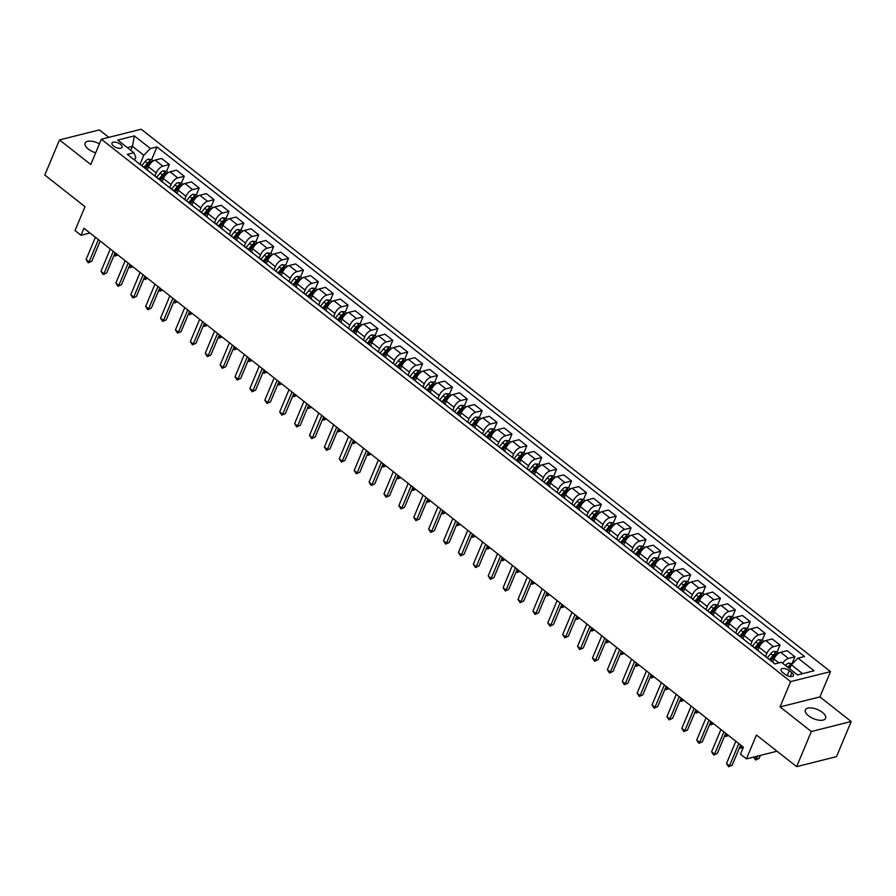 <?xml version="1.0" encoding="UTF-8"?>
<svg xmlns="http://www.w3.org/2000/svg" width="896" height="896" viewBox="0 0 896 896"><rect width="100%" height="100%" fill="white"/><g stroke="black" fill="none" stroke-linecap="round" stroke-linejoin="round"><path stroke-width="1.34" d="M99.422 143.842A10.954 4.984 22.7 0 0 85.12 143.114A10.954 4.984 22.7 0 0 88.323 149.072A10.954 4.984 22.7 0 0 95.682 152.79M808.573 715.826A10.954 4.984 22.7 0 0 818.742 720.171A10.954 4.984 22.7 0 0 825.574 718.323A10.954 4.984 22.7 0 0 822.371 712.365A10.954 4.984 22.7 0 0 812.202 708.019A10.954 4.984 22.7 0 0 805.37 709.867A10.954 4.984 22.7 0 0 808.573 715.826M113.579 146.059A5.477 2.486 22.7 0 0 118.664 148.232A5.477 2.486 22.7 0 0 122.08 147.302A5.477 2.486 22.7 0 0 120.478 144.323A5.477 2.486 22.7 0 0 115.394 142.15A5.477 2.486 22.7 0 0 111.978 143.08A5.477 2.486 22.7 0 0 113.579 146.059M108.819 137.357L99.366 129.92L59.494 139.91L44.8 175.045L85.008 206.685L75.018 230.574L80.976 235.267L89.981 233.005M830.502 671.619L141.232 129.237L101.349 139.227L790.63 681.61L830.502 671.619L819.918 696.909L780.046 706.899L811.328 731.517L851.2 721.515L819.918 696.909M851.2 721.515L836.506 756.65L796.634 766.64L756.414 735L746.424 758.89L777.034 751.218M811.328 731.517L796.634 766.64M746.424 758.89L740.466 754.208L743.4 747.174L83.922 228.234L80.976 235.267M791.896 672.762L789.275 670.701A5.309 2.419 22.7 0 0 784.347 668.595A5.309 2.419 22.7 0 0 781.032 669.491A5.309 2.419 22.7 0 0 782.589 672.37L785.21 674.442A5.309 2.419 22.7 0 0 790.138 676.547A5.309 2.419 22.7 0 0 793.442 675.651A5.309 2.419 22.7 0 0 791.896 672.762L790.306 676.57M802.592 673.669L791.347 664.821L798.011 658.123L804.53 656.488L156.957 146.922L151.659 159.611M798.011 658.123L814.094 670.779L797.507 674.946L781.413 662.29L774.894 663.914L127.322 154.358L133.84 152.723L117.757 140.067L134.355 135.901L150.438 148.557L156.957 146.922M780.046 706.899L790.63 681.61M59.494 139.91L90.776 164.528L101.349 139.227M133.84 152.723L135.8 157.259L134.613 160.093M130.794 150.326L132.462 146.35L127.378 147.627M789.69 668.797L791.347 664.821M772.722 662.043L773.987 659.008A6.843 3.17 -51.8 0 1 780.651 652.31L787.17 650.675L794.92 656.768L792.075 663.555M765.542 656.488L766.842 653.386A6.843 3.17 -51.8 0 1 773.506 646.677L780.024 645.053L777.19 651.829M757.826 650.328L759.091 647.293A6.843 3.17 -51.8 0 1 765.755 640.584L772.274 638.949L780.024 645.053M750.646 644.773L751.946 641.659A6.843 3.17 -51.8 0 1 758.61 634.962L765.128 633.326L762.294 640.114M742.93 638.613L744.206 635.566A6.843 3.17 -51.8 0 1 750.859 628.869L757.389 627.234L765.128 633.326M735.75 633.046L737.05 629.944A6.843 3.17 -51.8 0 1 743.714 623.246L750.232 621.611L747.398 628.387M728.034 626.886L729.31 623.851A6.843 3.17 -51.8 0 1 735.974 617.154L742.493 615.518L750.232 621.611M720.866 621.331L722.165 618.229A6.843 3.17 -51.8 0 1 728.818 611.52L735.347 609.885L732.502 616.672M713.149 615.171L714.414 612.136A6.843 3.17 -51.8 0 1 721.078 605.427L727.597 603.792L735.347 609.885M705.97 609.605L707.269 606.502A6.843 3.17 -51.8 0 1 713.933 599.805L720.451 598.17L717.606 604.957M698.253 603.445L699.518 600.41A6.843 3.17 -51.8 0 1 706.182 593.712L712.701 592.077L720.451 598.17M691.074 597.89L692.373 594.787A6.843 3.17 -51.8 0 1 699.037 588.09L705.555 586.454L702.722 593.23M683.357 591.73L684.622 588.694A6.843 3.17 -51.8 0 1 691.286 581.986L697.805 580.362L705.555 586.454M676.178 586.174L677.477 583.061A6.843 3.17 -51.8 0 1 684.141 576.363L690.659 574.728L687.826 581.515M668.461 580.014L669.738 576.968A6.843 3.17 -51.8 0 1 676.402 570.27L682.92 568.635L690.659 574.728M661.282 574.448L662.581 571.346A6.843 3.17 -51.8 0 1 669.245 564.648L675.763 563.013L672.93 569.789M653.565 568.288L654.842 565.253A6.843 3.17 -51.8 0 1 661.506 558.555L668.024 556.92L675.763 563.013M646.397 562.733L647.696 559.63A6.843 3.17 -51.8 0 1 654.349 552.922L660.878 551.286L658.034 558.074M638.68 556.573L639.946 553.538A6.843 3.17 -51.8 0 1 646.61 546.829L653.128 545.194L660.878 551.286M631.501 551.006L632.8 547.904A6.843 3.17 -51.8 0 1 639.464 541.206L645.982 539.571L643.138 546.358M623.784 544.858L625.05 541.811A6.843 3.17 -51.8 0 1 631.714 535.114L638.232 533.478L645.982 539.571M616.605 539.291L617.904 536.189A6.843 3.17 -51.8 0 1 624.568 529.491L631.086 527.856L628.253 534.632M608.888 533.131L610.165 530.096A6.843 3.17 -51.8 0 1 616.818 523.387L623.347 521.763L631.086 527.856M601.709 527.576L603.008 524.474A6.843 3.17 -51.8 0 1 609.672 517.765L616.19 516.13L613.357 522.917M593.992 521.416L595.269 518.37A6.843 3.17 -51.8 0 1 601.933 511.672L608.451 510.037L616.19 516.13M586.824 515.85L588.112 512.747A6.843 3.17 -51.8 0 1 594.776 506.05L601.294 504.414L598.461 511.202M579.096 509.69L580.373 506.654A6.843 3.17 -51.8 0 1 587.037 499.957L593.555 498.322L601.294 504.414M571.928 504.134L573.227 501.032A6.843 3.17 -51.8 0 1 579.891 494.323L586.41 492.699L583.565 499.475M564.211 497.974L565.477 494.939A6.843 3.17 -51.8 0 1 572.141 488.23L578.659 486.595L586.41 492.699M557.032 492.419L558.331 489.306A6.843 3.17 -51.8 0 1 564.995 482.608L571.514 480.973L568.68 487.76M549.315 486.259L550.581 483.213A6.843 3.17 -51.8 0 1 557.245 476.515L563.763 474.88L571.514 480.973M542.136 480.693L543.435 477.59A6.843 3.17 -51.8 0 1 550.099 470.893L556.618 469.258L553.784 476.034M534.419 474.533L535.696 471.498A6.843 3.17 -51.8 0 1 542.349 464.8L548.878 463.165L556.618 469.258M527.24 468.978L528.539 465.875A6.843 3.17 -51.8 0 1 535.203 459.166L541.722 457.531L538.888 464.318M519.523 462.818L520.8 459.771A6.843 3.17 -51.8 0 1 527.464 453.074L533.982 451.438L541.722 457.531M512.355 457.251L513.654 454.149A6.843 3.17 -51.8 0 1 520.307 447.451L526.837 445.816L523.992 452.603M504.638 451.091L505.904 448.056A6.843 3.17 -51.8 0 1 512.568 441.358L519.086 439.723L526.837 445.816M497.459 445.536L498.758 442.434A6.843 3.17 -51.8 0 1 505.422 435.736L511.941 434.101L509.096 440.877M489.742 439.376L491.008 436.341A6.843 3.17 -51.8 0 1 497.672 429.632L504.19 428.008L511.941 434.101M482.563 433.821L483.862 430.707A6.843 3.17 -51.8 0 1 490.526 424.01L497.045 422.374L494.211 429.162M474.846 427.661L476.112 424.614A6.843 3.17 -51.8 0 1 482.776 417.917L489.294 416.282L497.045 422.374M467.667 422.094L468.966 418.992A6.843 3.17 -51.8 0 1 475.63 412.294L482.149 410.659L479.315 417.435M459.95 415.934L461.227 412.899A6.843 3.17 -51.8 0 1 467.891 406.202L474.41 404.566L482.149 410.659M452.771 410.379L454.07 407.277A6.843 3.17 -51.8 0 1 460.734 400.568L467.253 398.933L464.419 405.72M445.054 404.219L446.331 401.184A6.843 3.17 -51.8 0 1 452.995 394.475L459.514 392.84L467.253 398.933M437.886 398.653L439.186 395.55A6.843 3.17 -51.8 0 1 445.838 388.853L452.368 387.218L449.523 394.005M430.17 392.493L431.435 389.458A6.843 3.17 -51.8 0 1 438.099 382.76L444.618 381.125L452.368 387.218M422.99 386.938L424.29 383.835A6.843 3.17 -51.8 0 1 430.954 377.138L437.472 375.502L434.627 382.278M415.274 380.778L416.539 377.742A6.843 3.17 -51.8 0 1 423.203 371.034L429.722 369.41L437.472 375.502M408.094 375.222L409.394 372.12A6.843 3.17 -51.8 0 1 416.058 365.411L422.576 363.776L419.742 370.563M400.378 369.062L401.654 366.016A6.843 3.17 -51.8 0 1 408.307 359.318L414.837 357.683L422.576 363.776M393.198 363.496L394.498 360.394A6.843 3.17 -51.8 0 1 401.162 353.696L407.68 352.061L404.846 358.837M385.482 357.336L386.758 354.301A6.843 3.17 -51.8 0 1 393.422 347.603L399.941 345.968L407.68 352.061M378.314 351.781L379.602 348.678A6.843 3.17 -51.8 0 1 386.266 341.97L392.784 340.346L389.95 347.122M370.586 345.621L371.862 342.586A6.843 3.17 -51.8 0 1 378.526 335.877L385.045 334.242L392.784 340.346M363.418 340.066L364.717 336.952A6.843 3.17 -51.8 0 1 371.37 330.254L377.899 328.619L375.054 335.406M355.701 333.906L356.966 330.859A6.843 3.17 -51.8 0 1 363.63 324.162L370.149 322.526L377.899 328.619M348.522 328.339L349.821 325.237A6.843 3.17 -51.8 0 1 356.485 318.539L363.003 316.904L360.17 323.68M340.805 322.179L342.07 319.144A6.843 3.17 -51.8 0 1 348.734 312.446L355.253 310.811L363.003 316.904M333.626 316.624L334.925 313.522A6.843 3.17 -51.8 0 1 341.589 306.813L348.107 305.178L345.274 311.965M325.909 310.464L327.186 307.418A6.843 3.17 -51.8 0 1 333.838 300.72L340.368 299.085L348.107 305.178M318.73 304.898L320.029 301.795A6.843 3.17 -51.8 0 1 326.693 295.098L333.211 293.462L330.378 300.25M311.013 298.738L312.29 295.702A6.843 3.17 -51.8 0 1 318.954 289.005L325.472 287.37L333.211 293.462M303.845 293.182L305.144 290.08A6.843 3.17 -51.8 0 1 311.797 283.382L318.326 281.747L315.482 288.523M296.128 287.022L297.394 283.987A6.843 3.17 -51.8 0 1 304.058 277.278L310.576 275.643L318.326 281.747M288.949 281.467L290.248 278.354A6.843 3.17 -51.8 0 1 296.912 271.656L303.43 270.021L300.586 276.808M281.232 275.307L282.498 272.261A6.843 3.17 -51.8 0 1 289.162 265.563L295.68 263.928L303.43 270.021M274.053 269.741L275.352 266.638A6.843 3.17 -51.8 0 1 282.016 259.941L288.534 258.306L285.701 265.082M266.336 263.581L267.602 260.546A6.843 3.17 -51.8 0 1 274.266 253.848L280.784 252.213L288.534 258.306M259.157 258.026L260.456 254.923A6.843 3.17 -51.8 0 1 267.12 248.214L273.638 246.579L270.805 253.366M251.44 251.866L252.717 248.83A6.843 3.17 -51.8 0 1 259.381 242.122L265.899 240.486L273.638 246.579M244.261 246.299L245.56 243.197A6.843 3.17 -51.8 0 1 252.224 236.499L258.742 234.864L255.909 241.651M236.544 240.139L237.821 237.104A6.843 3.17 -51.8 0 1 244.485 230.406L251.003 228.771L258.742 234.864M229.376 234.584L230.675 231.482A6.843 3.17 -51.8 0 1 237.328 224.784L243.858 223.149L241.013 229.925M221.659 228.424L222.925 225.389A6.843 3.17 -51.8 0 1 229.589 218.68L236.107 217.056L243.858 223.149M214.48 222.869L215.779 219.766A6.843 3.17 -51.8 0 1 222.443 213.058L228.962 211.422L226.117 218.21M206.763 216.709L208.029 213.662A6.843 3.17 -51.8 0 1 214.693 206.965L221.211 205.33L228.962 211.422M199.584 211.142L200.883 208.04A6.843 3.17 -51.8 0 1 207.547 201.342L214.066 199.707L211.232 206.483M191.867 204.982L193.144 201.947A6.843 3.17 -51.8 0 1 199.797 195.25L206.326 193.614L214.066 199.707M184.688 199.427L185.987 196.325A6.843 3.17 -51.8 0 1 192.651 189.616L199.17 187.992L196.336 194.768M176.971 193.267L178.248 190.232A6.843 3.17 -51.8 0 1 184.912 183.523L191.43 181.888L199.17 187.992M169.803 187.712L171.091 184.598A6.843 3.17 -51.8 0 1 177.755 177.901L184.274 176.266L181.44 183.053M162.075 181.552L163.352 178.506A6.843 3.17 -51.8 0 1 170.016 171.808L176.534 170.173L184.274 176.266M154.907 175.986L156.206 172.883A6.843 3.17 -51.8 0 1 162.859 166.186L169.389 164.55L166.544 171.326M147.19 169.826L148.456 166.79A6.843 3.17 -51.8 0 1 155.12 160.093L161.638 158.458L169.389 164.55M140.011 164.27L143.774 155.266L132.462 146.35L134.355 135.901M773.136 662.536A6.843 3.17 -51.8 0 1 773.685 662.805A6.843 3.17 -51.8 0 1 774.077 663.275M782.69 663.286A6.843 3.17 -51.8 0 1 788.402 658.403L794.92 656.768M765.386 656.432A6.843 3.17 -51.8 0 1 765.934 656.712L773.685 662.805M758.24 650.81A6.843 3.17 -51.8 0 1 758.789 651.09A6.843 3.17 -51.8 0 1 759.181 651.549M750.501 644.717A6.843 3.17 -51.8 0 1 751.038 644.986L758.789 651.09M743.344 639.094A6.843 3.17 -51.8 0 1 743.893 639.363A6.843 3.17 -51.8 0 1 744.285 639.834M735.605 633.002A6.843 3.17 -51.8 0 1 736.142 633.27L743.893 639.363M728.448 627.368A6.843 3.17 -51.8 0 1 728.997 627.648A6.843 3.17 -51.8 0 1 729.389 628.107M720.709 621.275A6.843 3.17 -51.8 0 1 721.258 621.555L728.997 627.648M713.563 615.653A6.843 3.17 -51.8 0 1 714.101 615.922A6.843 3.17 -51.8 0 1 714.504 616.392M705.813 609.56A6.843 3.17 -51.8 0 1 706.362 609.829L714.101 615.922M698.667 603.938A6.843 3.17 -51.8 0 1 699.216 604.206A6.843 3.17 -51.8 0 1 699.608 604.677M690.917 597.834A6.843 3.17 -51.8 0 1 691.466 598.114L699.216 604.206M683.771 592.211A6.843 3.17 -51.8 0 1 684.32 592.491A6.843 3.17 -51.8 0 1 684.712 592.95M676.032 586.118A6.843 3.17 -51.8 0 1 676.57 586.387L684.32 592.491M668.875 580.496A6.843 3.17 -51.8 0 1 669.424 580.765A6.843 3.17 -51.8 0 1 669.816 581.235M661.136 574.403A6.843 3.17 -51.8 0 1 661.685 574.672L669.424 580.765M653.99 568.77A6.843 3.17 -51.8 0 1 654.528 569.05A6.843 3.17 -51.8 0 1 654.92 569.509M646.24 562.677A6.843 3.17 -51.8 0 1 646.789 562.957L654.528 569.05M639.094 557.054A6.843 3.17 -51.8 0 1 639.632 557.323A6.843 3.17 -51.8 0 1 640.035 557.794M631.344 550.962A6.843 3.17 -51.8 0 1 631.893 551.23L639.632 557.323M624.198 545.339A6.843 3.17 -51.8 0 1 624.747 545.608A6.843 3.17 -51.8 0 1 625.139 546.078M616.448 539.246A6.843 3.17 -51.8 0 1 616.997 539.515L624.747 545.608M609.302 533.613A6.843 3.17 -51.8 0 1 609.851 533.893A6.843 3.17 -51.8 0 1 610.243 534.352M601.563 527.52A6.843 3.17 -51.8 0 1 602.101 527.8L609.851 533.893M594.406 521.898A6.843 3.17 -51.8 0 1 594.955 522.166A6.843 3.17 -51.8 0 1 595.347 522.637M586.667 515.805A6.843 3.17 -51.8 0 1 587.216 516.074L594.955 522.166M579.522 510.182A6.843 3.17 -51.8 0 1 580.059 510.451A6.843 3.17 -51.8 0 1 580.451 510.922M571.771 504.078A6.843 3.17 -51.8 0 1 572.32 504.358L580.059 510.451M564.626 498.456A6.843 3.17 -51.8 0 1 565.174 498.736A6.843 3.17 -51.8 0 1 565.566 499.195M556.875 492.363A6.843 3.17 -51.8 0 1 557.424 492.632L565.174 498.736M549.73 486.741A6.843 3.17 -51.8 0 1 550.278 487.01A6.843 3.17 -51.8 0 1 550.67 487.48M541.99 480.648A6.843 3.17 -51.8 0 1 542.528 480.917L550.278 487.01M534.834 475.014A6.843 3.17 -51.8 0 1 535.382 475.294A6.843 3.17 -51.8 0 1 535.774 475.754M527.094 468.922A6.843 3.17 -51.8 0 1 527.632 469.202L535.382 475.294M519.938 463.299A6.843 3.17 -51.8 0 1 520.486 463.568A6.843 3.17 -51.8 0 1 520.878 464.038M512.198 457.206A6.843 3.17 -51.8 0 1 512.747 457.475L520.486 463.568M505.053 451.584A6.843 3.17 -51.8 0 1 505.59 451.853A6.843 3.17 -51.8 0 1 505.994 452.323M497.302 445.48A6.843 3.17 -51.8 0 1 497.851 445.76L505.59 451.853M490.157 439.858A6.843 3.17 -51.8 0 1 490.706 440.138A6.843 3.17 -51.8 0 1 491.098 440.597M482.406 433.765A6.843 3.17 -51.8 0 1 482.955 434.034L490.706 440.138M475.261 428.142A6.843 3.17 -51.8 0 1 475.81 428.411A6.843 3.17 -51.8 0 1 476.202 428.882M467.522 422.05A6.843 3.17 -51.8 0 1 468.059 422.318L475.81 428.411M460.365 416.416A6.843 3.17 -51.8 0 1 460.914 416.696A6.843 3.17 -51.8 0 1 461.306 417.155M452.626 410.323A6.843 3.17 -51.8 0 1 453.174 410.603L460.914 416.696M445.48 404.701A6.843 3.17 -51.8 0 1 446.018 404.97A6.843 3.17 -51.8 0 1 446.41 405.44M437.73 398.608A6.843 3.17 -51.8 0 1 438.278 398.877L446.018 404.97M430.584 392.986A6.843 3.17 -51.8 0 1 431.122 393.254A6.843 3.17 -51.8 0 1 431.525 393.725M422.834 386.893A6.843 3.17 -51.8 0 1 423.382 387.162L431.122 393.254M415.688 381.259A6.843 3.17 -51.8 0 1 416.237 381.539A6.843 3.17 -51.8 0 1 416.629 381.998M407.938 375.166A6.843 3.17 -51.8 0 1 408.486 375.446L416.237 381.539M400.792 369.544A6.843 3.17 -51.8 0 1 401.341 369.813A6.843 3.17 -51.8 0 1 401.733 370.283M393.053 363.451A6.843 3.17 -51.8 0 1 393.59 363.72L401.341 369.813M385.896 357.829A6.843 3.17 -51.8 0 1 386.445 358.098A6.843 3.17 -51.8 0 1 386.837 358.568M378.157 351.725A6.843 3.17 -51.8 0 1 378.706 352.005L386.445 358.098M371.011 346.102A6.843 3.17 -51.8 0 1 371.549 346.382A6.843 3.17 -51.8 0 1 371.941 346.842M363.261 340.01A6.843 3.17 -51.8 0 1 363.81 340.278L371.549 346.382M356.115 334.387A6.843 3.17 -51.8 0 1 356.664 334.656A6.843 3.17 -51.8 0 1 357.056 335.126M348.365 328.294A6.843 3.17 -51.8 0 1 348.914 328.563L356.664 334.656M341.219 322.661A6.843 3.17 -51.8 0 1 341.768 322.941A6.843 3.17 -51.8 0 1 342.16 323.4M333.48 316.568A6.843 3.17 -51.8 0 1 334.018 316.848L341.768 322.941M326.323 310.946A6.843 3.17 -51.8 0 1 326.872 311.214A6.843 3.17 -51.8 0 1 327.264 311.685M318.584 304.853A6.843 3.17 -51.8 0 1 319.122 305.122L326.872 311.214M311.427 299.23A6.843 3.17 -51.8 0 1 311.976 299.499A6.843 3.17 -51.8 0 1 312.368 299.97M303.688 293.126A6.843 3.17 -51.8 0 1 304.237 293.406L311.976 299.499M296.542 287.504A6.843 3.17 -51.8 0 1 297.08 287.784A6.843 3.17 -51.8 0 1 297.483 288.243M288.792 281.411A6.843 3.17 -51.8 0 1 289.341 281.68L297.08 287.784M281.646 275.789A6.843 3.17 -51.8 0 1 282.195 276.058A6.843 3.17 -51.8 0 1 282.587 276.528M273.896 269.696A6.843 3.17 -51.8 0 1 274.445 269.965L282.195 276.058M266.75 264.062A6.843 3.17 -51.8 0 1 267.299 264.342A6.843 3.17 -51.8 0 1 267.691 264.802M259.011 257.97A6.843 3.17 -51.8 0 1 259.549 258.25L267.299 264.342M251.854 252.347A6.843 3.17 -51.8 0 1 252.403 252.616A6.843 3.17 -51.8 0 1 252.795 253.086M244.115 246.254A6.843 3.17 -51.8 0 1 244.664 246.523L252.403 252.616M236.97 240.632A6.843 3.17 -51.8 0 1 237.507 240.901A6.843 3.17 -51.8 0 1 237.899 241.371M229.219 234.539A6.843 3.17 -51.8 0 1 229.768 234.808L237.507 240.901M222.074 228.906A6.843 3.17 -51.8 0 1 222.611 229.186A6.843 3.17 -51.8 0 1 223.014 229.645M214.323 222.813A6.843 3.17 -51.8 0 1 214.872 223.093L222.611 229.186M207.178 217.19A6.843 3.17 -51.8 0 1 207.726 217.459A6.843 3.17 -51.8 0 1 208.118 217.93M199.427 211.098A6.843 3.17 -51.8 0 1 199.976 211.366L207.726 217.459M192.282 205.464A6.843 3.17 -51.8 0 1 192.83 205.744A6.843 3.17 -51.8 0 1 193.222 206.214M184.542 199.371A6.843 3.17 -51.8 0 1 185.08 199.651L192.83 205.744M177.386 193.749A6.843 3.17 -51.8 0 1 177.934 194.018A6.843 3.17 -51.8 0 1 178.326 194.488M169.646 187.656A6.843 3.17 -51.8 0 1 170.195 187.925L177.934 194.018M162.501 182.034A6.843 3.17 -51.8 0 1 163.038 182.302A6.843 3.17 -51.8 0 1 163.43 182.773M154.75 175.941A6.843 3.17 -51.8 0 1 155.299 176.21L163.038 182.302M147.605 170.307A6.843 3.17 -51.8 0 1 148.154 170.587A6.843 3.17 -51.8 0 1 148.546 171.046M150.438 148.557L143.774 155.266M139.854 164.214A6.843 3.17 -51.8 0 1 140.403 164.494L148.154 170.587M738.808 743.557L729.49 765.845L726.51 763.504L735.829 741.216M740.622 744.99L732.189 765.173L728.638 766.763L726.51 763.504M732.189 765.173L728.638 766.763M792.378 663.79L788.67 663.107A4.536 2.094 128.2 0 0 785.635 665.37L785.512 665.504M753.816 757.042L756.437 759.091L759.125 758.419L760.39 755.395M791.157 665.302L790.048 665.258A4.536 2.094 128.2 0 0 787.898 667.15L787.774 667.296M788.592 667.923L788.648 667.856A2.307 1.075 -51.8 0 1 789.208 667.285L790.048 665.258M789.208 668.416L789.32 668.27A4.536 2.094 -51.8 0 1 790.362 667.195M759.125 758.419L755.586 760.01L757.702 756.067M755.586 760.01L753.592 757.098M723.912 731.842L714.594 754.118L711.614 751.778L720.933 729.501M725.726 733.264L717.293 753.446L713.742 755.048L711.614 751.778M717.293 753.446L713.742 755.048M709.027 720.126L699.698 742.403L696.718 740.062L706.048 717.774M710.842 721.549L702.397 741.731L698.858 743.322L696.718 740.062M702.397 741.731L698.858 743.322M694.131 708.4L684.813 730.688L681.834 728.336L691.152 706.059M695.946 709.834L687.501 730.005L683.962 731.606L681.834 728.336M687.501 730.005L683.962 731.606M778.848 653.139L777.123 651.784L773.774 651.381A4.536 2.094 128.2 0 0 770.739 653.654L767.334 657.81M771.03 660.722L774.435 656.555A4.536 2.094 -51.8 0 1 776.586 654.662L775.163 653.542A4.536 2.094 128.2 0 0 773.002 655.435L769.597 659.59M770.403 660.229L773.752 656.141A2.307 1.075 -51.8 0 1 774.312 655.558L775.163 653.542M740.096 746.245L741.541 747.376L742.067 746.122M743.378 747.152L740.69 748.294L739.603 747.432M740.69 748.294L743.142 746.973M763.952 641.413L762.227 640.058L758.878 639.666A4.536 2.094 128.2 0 0 755.843 641.928L752.438 646.094M756.134 648.995L759.539 644.84A4.536 2.094 -51.8 0 1 761.69 642.947L760.267 641.816A4.536 2.094 128.2 0 0 758.106 643.709L754.701 647.875M755.518 648.514L758.856 644.414A2.307 1.075 -51.8 0 1 759.416 643.843L760.267 641.816M725.211 734.518L726.645 735.65L727.171 734.395M728.482 735.437L725.794 736.568L724.707 735.717M725.794 736.568L728.246 735.246M749.056 629.698L747.331 628.342L743.982 627.939A4.536 2.094 128.2 0 0 740.947 630.213L737.542 634.368M741.238 637.28L744.643 633.114A4.536 2.094 -51.8 0 1 746.805 631.232L745.371 630.101A4.536 2.094 128.2 0 0 743.21 631.994L739.805 636.149M740.622 636.787L743.971 632.699A2.307 1.075 -51.8 0 1 744.52 632.128L745.371 630.101M710.315 722.803L711.749 723.934L712.275 722.68M713.597 723.722L710.898 724.853L709.811 724.002M710.898 724.853L713.35 723.531M679.235 696.685L669.917 718.962L666.938 716.621L676.256 694.344M681.05 698.107L672.605 718.29L669.066 719.891L666.938 716.621M672.605 718.29L669.066 719.891M734.16 617.971L732.446 616.627L729.098 616.224A4.536 2.094 128.2 0 0 726.062 618.486L722.658 622.653M726.342 625.554L729.747 621.398A4.536 2.094 -51.8 0 1 731.909 619.506L730.475 618.386A4.536 2.094 128.2 0 0 728.325 620.267L724.92 624.434M725.726 625.072L729.075 620.984A2.307 1.075 -51.8 0 1 729.635 620.402L730.475 618.386M695.419 711.077L696.853 712.208L697.379 710.965M698.701 711.995L696.013 713.138L694.915 712.275M696.013 713.138L698.466 711.816M664.339 684.958L655.021 707.246L652.042 704.906L661.36 682.618M666.154 686.392L657.72 706.574L654.17 708.165L652.042 704.906M657.72 706.574L654.17 708.165M649.443 673.243L640.125 695.531L637.146 693.179L646.475 670.902M651.258 674.677L642.824 694.848L639.274 696.45L637.146 693.179M642.824 694.848L639.274 696.45M634.558 661.528L625.229 683.805L622.261 681.464L631.579 659.176M636.373 662.95L627.928 683.133L624.389 684.723L622.261 681.464M627.928 683.133L624.389 684.723M619.662 649.802L610.344 672.09L607.365 669.738L616.683 647.461M621.477 651.235L613.032 671.406L609.493 673.008L607.365 669.738M613.032 671.406L609.493 673.008M604.766 638.086L595.448 660.363L592.469 658.022L601.787 635.746M606.581 639.509L598.136 659.691L594.597 661.293L592.469 658.022M598.136 659.691L594.597 661.293M719.264 606.256L717.55 604.901L714.202 604.509A4.536 2.094 128.2 0 0 711.166 606.771L707.762 610.926M711.458 613.838L714.862 609.672A4.536 2.094 -51.8 0 1 717.013 607.79L715.579 606.659A4.536 2.094 128.2 0 0 713.429 608.552L710.024 612.718M710.83 613.346L714.179 609.258A2.307 1.075 -51.8 0 1 714.739 608.686L715.579 606.659M680.523 699.362L681.968 700.493L682.483 699.238M683.805 700.28L681.117 701.411L680.03 700.56M681.117 701.411L683.57 700.09M704.379 594.541L702.654 593.186L699.306 592.782A4.536 2.094 128.2 0 0 696.27 595.056L692.866 599.211M696.562 602.123L699.966 597.957A4.536 2.094 -51.8 0 1 702.117 596.064L700.694 594.944A4.536 2.094 128.2 0 0 698.533 596.837L695.128 600.992M695.934 601.63L699.283 597.542A2.307 1.075 -51.8 0 1 699.843 596.96L700.694 594.944M665.638 687.646L667.072 688.778L667.598 687.523M668.909 688.554L666.221 689.696L665.134 688.834M666.221 689.696L668.674 688.374M689.483 582.814L687.758 581.459L684.41 581.067A4.536 2.094 128.2 0 0 681.374 583.33L677.97 587.496M681.666 590.397L685.07 586.242A4.536 2.094 -51.8 0 1 687.221 584.349L685.798 583.229A4.536 2.094 128.2 0 0 683.637 585.11L680.232 589.277M681.05 589.915L684.387 585.827A2.307 1.075 -51.8 0 1 684.947 585.245L685.798 583.229M650.742 675.92L652.176 677.051L652.702 675.808M654.013 676.838L651.325 677.981L650.238 677.118M651.325 677.981L653.778 676.648M674.587 571.099L672.862 569.744L669.525 569.352A4.536 2.094 128.2 0 0 666.478 571.614L663.074 575.77M666.77 578.682L670.174 574.515A4.536 2.094 -51.8 0 1 672.336 572.634L670.902 571.502A4.536 2.094 128.2 0 0 668.741 573.395L665.336 577.55M666.154 578.189L669.502 574.101A2.307 1.075 -51.8 0 1 670.062 573.53L670.902 571.502M635.846 664.205L637.28 665.336L637.806 664.082M639.128 665.123L636.429 666.254L635.342 665.403M636.429 666.254L638.882 664.933M659.691 559.384L657.978 558.029L654.629 557.626A4.536 2.094 128.2 0 0 651.594 559.888L648.189 564.054M651.874 566.955L655.278 562.8A4.536 2.094 -51.8 0 1 657.44 560.907L656.006 559.787A4.536 2.094 128.2 0 0 653.856 561.669L650.451 565.835M651.258 566.474L654.606 562.386A2.307 1.075 -51.8 0 1 655.166 561.803L656.006 559.787M620.95 652.49L622.395 653.621L622.91 652.366M624.232 653.397L621.544 654.539L620.458 653.677M621.544 654.539L623.997 653.218M589.87 626.371L580.552 648.648L577.573 646.307L586.891 624.019M591.685 627.794L583.251 647.976L579.701 649.566L577.573 646.307M583.251 647.976L579.701 649.566M644.806 547.658L643.082 546.302L639.733 545.91A4.536 2.094 128.2 0 0 636.698 548.173L633.293 552.339M636.989 555.24L640.394 551.085A4.536 2.094 -51.8 0 1 642.544 549.192L641.11 548.061A4.536 2.094 128.2 0 0 638.96 549.954L635.555 554.12M636.362 554.758L639.71 550.659A2.307 1.075 -51.8 0 1 640.27 550.088L641.11 548.061M606.054 640.763L607.499 641.894L608.014 640.64M609.336 641.682L606.648 642.813L605.562 641.962M606.648 642.813L609.101 641.491M574.986 614.645L565.656 636.933L562.677 634.581L572.006 612.304M576.8 616.078L568.355 636.25L564.805 637.851L562.677 634.581M568.355 636.25L564.805 637.851M629.91 535.942L628.186 534.587L624.837 534.184A4.536 2.094 128.2 0 0 621.802 536.458L618.397 540.613M622.093 543.525L625.498 539.358A4.536 2.094 -51.8 0 1 627.648 537.466L626.226 536.346A4.536 2.094 128.2 0 0 624.064 538.238L620.659 542.394M621.466 543.032L624.814 538.944A2.307 1.075 -51.8 0 1 625.374 538.373L626.226 536.346M591.17 629.048L592.603 630.179L593.13 628.925M594.44 629.955L591.752 631.098L590.666 630.246M591.752 631.098L594.205 629.776M560.09 602.93L550.771 625.206L547.792 622.866L557.11 600.578M561.904 604.352L553.459 624.534L549.92 626.125L547.792 622.866M553.459 624.534L549.92 626.125M615.014 524.216L613.29 522.861L609.941 522.469A4.536 2.094 128.2 0 0 606.906 524.731L603.501 528.898M607.197 531.798L610.602 527.643A4.536 2.094 -51.8 0 1 612.763 525.75L611.33 524.63A4.536 2.094 128.2 0 0 609.168 526.512L605.763 530.678M606.581 531.317L609.93 527.229A2.307 1.075 -51.8 0 1 610.478 526.646L611.33 524.63M576.274 617.322L577.707 618.453L578.234 617.21M579.544 618.24L576.856 619.382L575.77 618.52M576.856 619.382L579.309 618.05M545.194 591.203L535.875 613.491L532.896 611.15L542.214 588.862M547.008 592.637L538.563 612.819L535.024 614.41L532.896 611.15M538.563 612.819L535.024 614.41M600.118 512.501L598.394 511.146L595.056 510.754A4.536 2.094 128.2 0 0 592.01 513.016L588.605 517.171M592.301 520.083L595.706 515.917A4.536 2.094 -51.8 0 1 597.867 514.035L596.434 512.904A4.536 2.094 128.2 0 0 594.283 514.797L590.878 518.952M591.685 519.59L595.034 515.502A2.307 1.075 -51.8 0 1 595.594 514.931L596.434 512.904M561.378 605.606L562.811 606.738L563.338 605.483M564.659 606.525L561.971 607.656L560.874 606.805M561.971 607.656L564.424 606.334M530.298 579.488L520.979 601.765L518 599.424L527.318 577.147M532.112 580.91L523.678 601.093L520.128 602.694L518 599.424M523.678 601.093L520.128 602.694M585.222 500.786L583.509 499.43L580.16 499.027A4.536 2.094 128.2 0 0 577.125 501.301L573.72 505.456M577.405 508.368L580.81 504.202A4.536 2.094 -51.8 0 1 582.971 502.309L581.538 501.189A4.536 2.094 128.2 0 0 579.387 503.082L575.982 507.237M576.789 507.875L580.138 503.787A2.307 1.075 -51.8 0 1 580.698 503.205L581.538 501.189M546.482 593.891L547.926 595.022L548.442 593.768M549.763 594.798L547.075 595.941L545.989 595.078M547.075 595.941L549.528 594.619M515.402 567.773L506.083 590.05L503.104 587.709L512.422 565.421M517.216 569.195L508.782 589.378L505.232 590.968L503.104 587.709M508.782 589.378L505.232 590.968M570.338 489.059L568.613 487.704L565.264 487.312A4.536 2.094 128.2 0 0 562.229 489.574L558.824 493.741M562.52 496.642L565.925 492.486A4.536 2.094 -51.8 0 1 568.075 490.594L566.653 489.462A4.536 2.094 128.2 0 0 564.491 491.355L561.086 495.522M561.893 496.16L565.242 492.061A2.307 1.075 -51.8 0 1 565.802 491.49L566.653 489.462M531.586 582.165L533.03 583.296L533.557 582.042M534.867 583.083L532.179 584.214L531.093 583.363M532.179 584.214L534.632 582.893M500.517 556.046L491.187 578.334L488.208 575.982L497.538 553.706M502.331 557.48L493.886 577.651L490.347 579.253L488.208 575.982M493.886 577.651L490.347 579.253M485.621 544.331L476.302 566.608L473.323 564.267L482.642 541.99M487.435 545.754L478.99 565.936L475.451 567.538L473.323 564.267M478.99 565.936L475.451 567.538M470.725 532.605L461.406 554.893L458.427 552.552L467.746 530.264M472.539 534.038L464.094 554.221L460.555 555.811L458.427 552.552M464.094 554.221L460.555 555.811M455.829 520.89L446.51 543.178L443.531 540.826L452.85 518.549M457.643 522.323L449.21 542.494L445.659 544.096L443.531 540.826M449.21 542.494L445.659 544.096M440.933 509.174L431.614 531.451L428.635 529.11L437.965 506.822M442.747 510.597L434.314 530.779L430.763 532.37L428.635 529.11M434.314 530.779L430.763 532.37M426.048 497.448L416.718 519.736L413.75 517.384L423.069 495.107M427.862 498.882L419.418 519.053L415.878 520.654L413.75 517.384M419.418 519.053L415.878 520.654M411.152 485.733L401.834 508.01L398.854 505.669L408.173 483.392M412.966 487.155L404.522 507.338L400.982 508.939L398.854 505.669M404.522 507.338L400.982 508.939M396.256 474.006L386.938 496.294L383.958 493.954L393.277 471.666M398.07 475.44L389.626 495.622L386.086 497.213L383.958 493.954M389.626 495.622L386.086 497.213M381.36 462.291L372.042 484.579L369.062 482.227L378.381 459.95M383.174 463.725L374.741 483.896L371.19 485.498L369.062 482.227M374.741 483.896L371.19 485.498M366.475 450.576L357.146 472.853L354.166 470.512L363.496 448.224M368.29 451.998L359.845 472.181L356.294 473.771L354.166 470.512M359.845 472.181L356.294 473.771M351.579 438.85L342.261 461.138L339.282 458.797L348.6 436.509M353.394 440.283L344.949 460.466L341.41 462.056L339.282 458.797M344.949 460.466L341.41 462.056M336.683 427.134L327.365 449.411L324.386 447.07L333.704 424.794M338.498 428.557L330.053 448.739L326.514 450.341L324.386 447.07M330.053 448.739L326.514 450.341M321.787 415.419L312.469 437.696L309.49 435.355L318.808 413.067M323.602 416.842L315.168 437.024L311.618 438.614L309.49 435.355M315.168 437.024L311.618 438.614M306.891 403.693L297.573 425.981L294.594 423.629L303.912 401.352M308.706 405.126L300.272 425.298L296.722 426.899L294.594 423.629M300.272 425.298L296.722 426.899M292.006 391.978L282.677 414.254L279.698 411.914L289.027 389.637M293.821 393.4L285.376 413.582L281.837 415.184L279.698 411.914M285.376 413.582L281.837 415.184M277.11 380.251L267.792 402.539L264.813 400.198L274.131 377.91M278.925 381.685L270.48 401.867L266.941 403.458L264.813 400.198M270.48 401.867L266.941 403.458M262.214 368.536L252.896 390.813L249.917 388.472L259.235 366.195M264.029 369.97L255.584 390.141L252.045 391.742L249.917 388.472M255.584 390.141L252.045 391.742M247.318 356.821L238 379.098L235.021 376.757L244.339 354.469M249.133 358.243L240.699 378.426L237.149 380.016L235.021 376.757M240.699 378.426L237.149 380.016M232.422 345.094L223.104 367.382L220.125 365.03L229.454 342.754M234.237 346.528L225.803 366.699L222.253 368.301L220.125 365.03M225.803 366.699L222.253 368.301M217.538 333.379L208.208 355.656L205.24 353.315L214.558 331.038M219.352 334.802L210.907 354.984L207.368 356.586L205.24 353.315M210.907 354.984L207.368 356.586M202.642 321.653L193.323 343.941L190.344 341.6L199.662 319.312M204.456 323.086L196.011 343.269L192.472 344.859L190.344 341.6M196.011 343.269L192.472 344.859M187.746 309.938L178.427 332.226L175.448 329.874L184.766 307.597M189.56 311.371L181.115 331.542L177.576 333.144L175.448 329.874M181.115 331.542L177.576 333.144M172.85 298.222L163.531 320.499L160.552 318.158L169.87 295.87M174.664 299.645L166.23 319.827L162.68 321.418L160.552 318.158M166.23 319.827L162.68 321.418M157.965 286.496L148.635 308.784L145.656 306.443L154.986 284.155M159.779 287.93L151.334 308.112L147.784 309.702L145.656 306.443M151.334 308.112L147.784 309.702M143.069 274.781L133.75 297.058L130.771 294.717L140.09 272.44M144.883 276.203L136.438 296.386L132.899 297.987L130.771 294.717M136.438 296.386L132.899 297.987M128.173 263.066L118.854 285.342L115.875 283.002L125.194 260.714M129.987 264.488L121.542 284.67L118.003 286.261L115.875 283.002M121.542 284.67L118.003 286.261M555.442 477.344L553.717 475.989L550.368 475.586A4.536 2.094 128.2 0 0 547.333 477.859L543.928 482.014M547.624 484.926L551.029 480.76A4.536 2.094 -51.8 0 1 553.179 478.878L551.757 477.747A4.536 2.094 128.2 0 0 549.595 479.64L546.19 483.795M547.008 484.434L550.346 480.346A2.307 1.075 -51.8 0 1 550.906 479.774L551.757 477.747M516.701 570.45L518.134 571.581L518.661 570.326M519.971 571.368L517.283 572.499L516.197 571.648M517.283 572.499L519.736 571.178M540.546 465.618L538.821 464.262L535.472 463.87A4.536 2.094 128.2 0 0 532.437 466.133L529.032 470.299M532.728 473.2L536.133 469.045A4.536 2.094 -51.8 0 1 538.294 467.152L536.861 466.032A4.536 2.094 128.2 0 0 534.699 467.914L531.294 472.08M532.112 472.718L535.461 468.63A2.307 1.075 -51.8 0 1 536.01 468.048L536.861 466.032M501.805 558.723L503.238 559.854L503.765 558.611M505.086 559.642L502.387 560.784L501.301 559.922M502.387 560.784L504.84 559.462M525.65 453.902L523.936 452.547L520.587 452.155A4.536 2.094 128.2 0 0 517.552 454.418L514.147 458.573M517.832 461.485L521.237 457.318A4.536 2.094 -51.8 0 1 523.398 455.437L521.965 454.306A4.536 2.094 128.2 0 0 519.814 456.198L516.41 460.365M517.216 460.992L520.565 456.904A2.307 1.075 -51.8 0 1 521.125 456.333L521.965 454.306M486.909 547.008L488.342 548.139L488.869 546.885M490.19 547.926L487.502 549.058L486.405 548.206M487.502 549.058L489.955 547.736M510.754 442.187L509.04 440.832L505.691 440.429A4.536 2.094 128.2 0 0 502.656 442.702L499.251 446.858M502.947 449.77L506.352 445.603A4.536 2.094 -51.8 0 1 508.502 443.71L507.069 442.59A4.536 2.094 128.2 0 0 504.918 444.483L501.514 448.638M502.32 449.277L505.669 445.189A2.307 1.075 -51.8 0 1 506.229 444.606L507.069 442.59M472.013 535.293L473.458 536.424L473.973 535.17M475.294 536.2L472.606 537.342L471.52 536.48M472.606 537.342L475.059 536.021M495.869 430.461L494.144 429.106L490.795 428.714A4.536 2.094 128.2 0 0 487.76 430.976L484.355 435.142M488.051 438.043L491.456 433.888A4.536 2.094 -51.8 0 1 493.606 431.995L492.184 430.875A4.536 2.094 128.2 0 0 490.022 432.757L486.618 436.923M487.424 437.562L490.773 433.462A2.307 1.075 -51.8 0 1 491.333 432.891L492.184 430.875M457.128 523.566L458.562 524.698L459.088 523.454M460.398 524.485L457.71 525.627L456.624 524.765M457.71 525.627L460.163 524.294M480.973 418.746L479.248 417.39L475.899 416.998A4.536 2.094 128.2 0 0 472.864 419.261L469.459 423.416M473.155 426.328L476.56 422.162A4.536 2.094 -51.8 0 1 478.71 420.28L477.288 419.149A4.536 2.094 128.2 0 0 475.126 421.042L471.722 425.197M472.539 425.835L475.877 421.747A2.307 1.075 -51.8 0 1 476.437 421.176L477.288 419.149M442.232 511.851L443.666 512.982L444.192 511.728M445.502 512.77L442.814 513.901L441.728 513.05M442.814 513.901L445.267 512.579M466.077 407.03L464.352 405.675L461.014 405.272A4.536 2.094 128.2 0 0 457.968 407.534L454.563 411.701M458.259 414.602L461.664 410.446A4.536 2.094 -51.8 0 1 463.826 408.554L462.392 407.434A4.536 2.094 128.2 0 0 460.23 409.315L456.826 413.482M457.643 414.12L460.992 410.032A2.307 1.075 -51.8 0 1 461.541 409.45L462.392 407.434M427.336 500.136L428.77 501.256L429.296 500.013M430.618 501.043L427.918 502.186L426.832 501.323M427.918 502.186L430.371 500.864M451.181 395.304L449.467 393.949L446.118 393.557A4.536 2.094 128.2 0 0 443.083 395.819L439.678 399.986M443.363 402.886L446.768 398.731A4.536 2.094 -51.8 0 1 448.93 396.838L447.496 395.707A4.536 2.094 128.2 0 0 445.346 397.6L441.941 401.766M442.747 402.405L446.096 398.306A2.307 1.075 -51.8 0 1 446.656 397.734L447.496 395.707M412.44 488.41L413.885 489.541L414.4 488.286M415.722 489.328L413.034 490.459L411.947 489.608M413.034 490.459L415.486 489.138M436.296 383.589L434.571 382.234L431.222 381.83A4.536 2.094 128.2 0 0 428.187 384.104L424.782 388.259M428.478 391.171L431.883 387.005A4.536 2.094 -51.8 0 1 434.034 385.112L432.6 383.992A4.536 2.094 128.2 0 0 430.45 385.885L427.045 390.04M427.851 390.678L431.2 386.59A2.307 1.075 -51.8 0 1 431.76 386.019L432.6 383.992M397.544 476.694L398.989 477.826L399.504 476.571M400.826 477.602L398.138 478.744L397.051 477.893M398.138 478.744L400.59 477.422M421.4 371.862L419.675 370.507L416.326 370.115A4.536 2.094 128.2 0 0 413.291 372.378L409.886 376.544M413.582 379.445L416.987 375.29A4.536 2.094 -51.8 0 1 419.138 373.397L417.715 372.277A4.536 2.094 128.2 0 0 415.554 374.158L412.149 378.325M412.955 378.963L416.304 374.875A2.307 1.075 -51.8 0 1 416.864 374.293L417.715 372.277M382.659 464.968L384.093 466.099L384.619 464.856M385.93 465.886L383.242 467.029L382.155 466.166M383.242 467.029L385.694 465.696M406.504 360.147L404.779 358.792L401.43 358.4A4.536 2.094 128.2 0 0 398.395 360.662L394.99 364.818M398.686 367.73L402.091 363.563A4.536 2.094 -51.8 0 1 404.253 361.682L402.819 360.55A4.536 2.094 128.2 0 0 400.658 362.443L397.253 366.598M398.07 367.237L401.419 363.149A2.307 1.075 -51.8 0 1 401.968 362.578L402.819 360.55M367.763 453.253L369.197 454.384L369.723 453.13M371.034 454.171L368.346 455.302L367.259 454.451M368.346 455.302L370.798 453.981M391.608 348.432L389.883 347.077L386.546 346.674A4.536 2.094 128.2 0 0 383.499 348.936L380.094 353.102M383.79 356.003L387.195 351.848A4.536 2.094 -51.8 0 1 389.357 349.955L387.923 348.835A4.536 2.094 128.2 0 0 385.773 350.728L382.368 354.883M383.174 355.522L386.523 351.434A2.307 1.075 -51.8 0 1 387.083 350.851L387.923 348.835M352.867 441.538L354.301 442.669L354.827 441.414M356.149 442.445L353.461 443.587L352.363 442.725M353.461 443.587L355.914 442.266M376.712 336.706L374.998 335.35L371.65 334.958A4.536 2.094 128.2 0 0 368.614 337.221L365.21 341.387M368.894 344.288L372.299 340.133A4.536 2.094 -51.8 0 1 374.461 338.24L373.027 337.109A4.536 2.094 128.2 0 0 370.877 339.002L367.472 343.168M368.278 343.806L371.627 339.707A2.307 1.075 -51.8 0 1 372.187 339.136L373.027 337.109M337.971 429.811L339.416 430.942L339.931 429.688M341.253 430.73L338.565 431.861L337.478 431.01M338.565 431.861L341.018 430.539M361.827 324.99L360.102 323.635L356.754 323.232A4.536 2.094 128.2 0 0 353.718 325.506L350.314 329.661M354.01 332.573L357.414 328.406A4.536 2.094 -51.8 0 1 359.565 326.514L358.142 325.394A4.536 2.094 128.2 0 0 355.981 327.286L352.576 331.442M353.382 332.08L356.731 327.992A2.307 1.075 -51.8 0 1 357.291 327.421L358.142 325.394M323.075 418.096L324.52 419.227L325.046 417.973M326.357 419.014L323.669 420.146L322.582 419.294M323.669 420.146L326.122 418.824M346.931 313.264L345.206 311.909L341.858 311.517A4.536 2.094 128.2 0 0 338.822 313.779L335.418 317.946M339.114 320.846L342.518 316.691A4.536 2.094 -51.8 0 1 344.669 314.798L343.246 313.678A4.536 2.094 128.2 0 0 341.085 315.56L337.68 319.726M338.498 320.365L341.835 316.277A2.307 1.075 -51.8 0 1 342.395 315.694L343.246 313.678M308.19 406.37L309.624 407.501L310.15 406.258M311.461 407.288L308.773 408.43L307.686 407.568M308.773 408.43L311.226 407.109M332.035 301.549L330.31 300.194L326.962 299.802A4.536 2.094 128.2 0 0 323.926 302.064L320.522 306.219M324.218 309.131L327.622 304.965A4.536 2.094 -51.8 0 1 329.784 303.083L328.35 301.952A4.536 2.094 128.2 0 0 326.189 303.845L322.784 308.011M323.602 308.638L326.95 304.55A2.307 1.075 -51.8 0 1 327.499 303.979L328.35 301.952M293.294 394.654L294.728 395.786L295.254 394.531M296.576 395.573L293.877 396.704L292.79 395.853M293.877 396.704L296.33 395.382M317.139 289.834L315.426 288.478L312.077 288.075A4.536 2.094 128.2 0 0 309.03 290.349L305.637 294.504M309.322 297.416L312.726 293.25A4.536 2.094 -51.8 0 1 314.888 291.357L313.454 290.237A4.536 2.094 128.2 0 0 311.304 292.13L307.899 296.285M308.706 296.923L312.054 292.835A2.307 1.075 -51.8 0 1 312.614 292.253L313.454 290.237M278.398 382.939L279.832 384.07L280.358 382.816M281.68 383.846L278.992 384.989L277.894 384.126M278.992 384.989L281.445 383.667M302.243 278.107L300.53 276.752L297.181 276.36A4.536 2.094 128.2 0 0 294.146 278.622L290.741 282.789M294.437 285.69L297.842 281.534A4.536 2.094 -51.8 0 1 299.992 279.642L298.558 278.51A4.536 2.094 128.2 0 0 296.408 280.403L293.003 284.57M293.81 285.208L297.158 281.109A2.307 1.075 -51.8 0 1 297.718 280.538L298.558 278.51M263.502 371.213L264.947 372.344L265.462 371.09M266.784 372.131L264.096 373.262L263.01 372.411M264.096 373.262L266.549 371.941M287.358 266.392L285.634 265.037L282.285 264.645A4.536 2.094 128.2 0 0 279.25 266.907L275.845 271.062M279.541 273.974L282.946 269.808A4.536 2.094 -51.8 0 1 285.096 267.926L283.674 266.795A4.536 2.094 128.2 0 0 281.512 268.688L278.107 272.843M278.914 273.482L282.262 269.394A2.307 1.075 -51.8 0 1 282.822 268.822L283.674 266.795M248.618 359.498L250.051 360.629L250.578 359.374M251.888 360.416L249.2 361.547L248.114 360.696M249.2 361.547L251.653 360.226M272.462 254.677L270.738 253.322L267.389 252.918A4.536 2.094 128.2 0 0 264.354 255.181L260.949 259.347M264.645 262.248L268.05 258.093A4.536 2.094 -51.8 0 1 270.2 256.2L268.778 255.08A4.536 2.094 128.2 0 0 266.616 256.962L263.211 261.128M264.029 261.766L267.366 257.678A2.307 1.075 -51.8 0 1 267.926 257.096L268.778 255.08M233.722 347.771L235.155 348.902L235.682 347.659M236.992 348.69L234.304 349.832L233.218 348.97M234.304 349.832L236.757 348.51M257.566 242.95L255.842 241.595L252.504 241.203A4.536 2.094 128.2 0 0 249.458 243.466L246.053 247.632M249.749 250.533L253.154 246.378A4.536 2.094 -51.8 0 1 255.315 244.485L253.882 243.354A4.536 2.094 128.2 0 0 251.72 245.246L248.315 249.413M249.133 250.04L252.482 245.952A2.307 1.075 -51.8 0 1 253.03 245.381L253.882 243.354M218.826 336.056L220.259 337.187L220.786 335.933M222.107 336.974L219.408 338.106L218.322 337.254M219.408 338.106L221.861 336.784M242.67 231.235L240.957 229.88L237.608 229.477A4.536 2.094 128.2 0 0 234.573 231.75L231.168 235.906M234.853 238.818L238.258 234.651A4.536 2.094 -51.8 0 1 240.419 232.758L238.986 231.638A4.536 2.094 128.2 0 0 236.835 233.531L233.43 237.686M234.237 238.325L237.586 234.237A2.307 1.075 -51.8 0 1 238.146 233.654L238.986 231.638M203.93 324.341L205.374 325.472L205.89 324.218M207.211 325.248L204.523 326.39L203.437 325.528M204.523 326.39L206.976 325.069M227.786 219.509L226.061 218.154L222.712 217.762A4.536 2.094 128.2 0 0 219.677 220.024L216.272 224.19M219.968 227.091L223.373 222.936A4.536 2.094 -51.8 0 1 225.523 221.043L224.09 219.923A4.536 2.094 128.2 0 0 221.939 221.805L218.534 225.971M219.341 226.61L222.69 222.522A2.307 1.075 -51.8 0 1 223.25 221.939L224.09 219.923M189.034 312.614L190.478 313.746L190.994 312.502M192.315 313.533L189.627 314.675L188.541 313.813M189.627 314.675L192.08 313.342M212.89 207.794L211.165 206.438L207.816 206.046A4.536 2.094 128.2 0 0 204.781 208.309L201.376 212.464M205.072 215.376L208.477 211.21A4.536 2.094 -51.8 0 1 210.627 209.328L209.205 208.197A4.536 2.094 128.2 0 0 207.043 210.09L203.638 214.245M204.445 214.883L207.794 210.795A2.307 1.075 -51.8 0 1 208.354 210.224L209.205 208.197M174.149 300.899L175.582 302.03L176.109 300.776M177.419 301.818L174.731 302.949L173.645 302.098M174.731 302.949L177.184 301.627M197.994 196.078L196.269 194.723L192.92 194.32A4.536 2.094 128.2 0 0 189.885 196.582L186.48 200.749M190.176 203.65L193.581 199.494A4.536 2.094 -51.8 0 1 195.742 197.602L194.309 196.482A4.536 2.094 128.2 0 0 192.147 198.374L188.742 202.53M189.56 203.168L192.909 199.08A2.307 1.075 -51.8 0 1 193.458 198.498L194.309 196.482M159.253 289.184L160.686 290.315L161.213 289.061M162.523 290.091L159.835 291.234L158.749 290.371M159.835 291.234L162.288 289.912M183.098 184.352L181.373 182.997L178.035 182.605A4.536 2.094 128.2 0 0 174.989 184.867L171.584 189.034M175.28 191.934L178.685 187.779A4.536 2.094 -51.8 0 1 180.846 185.886L179.413 184.755A4.536 2.094 128.2 0 0 177.262 186.648L173.858 190.814M174.664 191.453L178.013 187.354A2.307 1.075 -51.8 0 1 178.573 186.782L179.413 184.755M144.357 277.458L145.79 278.589L146.317 277.334M147.638 278.376L144.95 279.507L143.853 278.656M144.95 279.507L147.403 278.186M113.277 251.339L103.958 273.627L100.979 271.275L110.298 248.998M115.091 252.773L106.658 272.944L103.107 274.546L100.979 271.275M106.658 272.944L103.107 274.546M168.202 172.637L166.488 171.282L163.139 170.878A4.536 2.094 128.2 0 0 160.104 173.152L156.699 177.307M160.384 180.219L163.789 176.053A4.536 2.094 -51.8 0 1 165.95 174.16L164.517 173.04A4.536 2.094 128.2 0 0 162.366 174.933L158.962 179.088M159.768 179.726L163.117 175.638A2.307 1.075 -51.8 0 1 163.677 175.067L164.517 173.04M129.461 265.742L130.906 266.874L131.421 265.619M132.742 266.661L130.054 267.792L128.968 266.941M130.054 267.792L132.507 266.47M98.381 239.624L89.062 261.901L86.083 259.56L95.402 237.283M100.195 241.046L91.762 261.229L88.211 262.819L86.083 259.56M91.762 261.229L88.211 262.819M153.317 160.91L151.592 159.555L148.243 159.163A4.536 2.094 128.2 0 0 145.208 161.426L141.803 165.592M145.499 168.493L148.904 164.338A4.536 2.094 -51.8 0 1 151.054 162.445L149.632 161.325A4.536 2.094 128.2 0 0 147.47 163.206L144.066 167.373M144.872 168.011L148.221 163.923A2.307 1.075 -51.8 0 1 148.781 163.341L149.632 161.325M114.565 254.016L116.01 255.147L116.536 253.904M117.846 254.934L115.158 256.077L114.072 255.214M115.158 256.077L117.611 254.755M773.987 659.008L778.938 662.906M759.091 647.293L766.842 653.386M744.206 635.566L751.946 641.659M729.31 623.851L737.05 629.944M714.414 612.136L722.165 618.229M699.518 600.41L707.269 606.502M684.622 588.694L692.373 594.787M669.738 576.968L677.477 583.061M654.842 565.253L662.581 571.346M639.946 553.538L647.696 559.63M625.05 541.811L632.8 547.904M610.165 530.096L617.904 536.189M595.269 518.37L603.008 524.474M580.373 506.654L588.112 512.747M565.477 494.939L573.227 501.032M550.581 483.213L558.331 489.306M535.696 471.498L543.435 477.59M520.8 459.771L528.539 465.875M505.904 448.056L513.654 454.149M491.008 436.341L498.758 442.434M476.112 424.614L483.862 430.707M461.227 412.899L468.966 418.992M446.331 401.184L454.07 407.277M431.435 389.458L439.186 395.55M416.539 377.742L424.29 383.835M401.654 366.016L409.394 372.12M386.758 354.301L394.498 360.394M371.862 342.586L379.602 348.678M356.966 330.859L364.717 336.952M342.07 319.144L349.821 325.237M327.186 307.418L334.925 313.522M312.29 295.702L320.029 301.795M297.394 283.987L305.144 290.08M282.498 272.261L290.248 278.354M267.602 260.546L275.352 266.638M252.717 248.83L260.456 254.923M237.821 237.104L245.56 243.197M222.925 225.389L230.675 231.482M208.029 213.662L215.779 219.766M193.144 201.947L200.883 208.04M178.248 190.232L185.987 196.325M163.352 178.506L171.091 184.598M148.456 166.79L156.206 172.883M780.651 652.31L788.402 658.403M765.755 640.584L773.506 646.677M750.859 628.869L758.61 634.962M735.974 617.154L743.714 623.246M721.078 605.427L728.818 611.52M706.182 593.712L713.933 599.805M691.286 581.986L699.037 588.09M676.402 570.27L684.141 576.363M661.506 558.555L669.245 564.648M646.61 546.829L654.349 552.922M631.714 535.114L639.464 541.206M616.818 523.387L624.568 529.491M601.933 511.672L609.672 517.765M587.037 499.957L594.776 506.05M572.141 488.23L579.891 494.323M557.245 476.515L564.995 482.608M542.349 464.8L550.099 470.893M527.464 453.074L535.203 459.166M512.568 441.358L520.307 447.451M497.672 429.632L505.422 435.736M482.776 417.917L490.526 424.01M467.891 406.202L475.63 412.294M452.995 394.475L460.734 400.568M438.099 382.76L445.838 388.853M423.203 371.034L430.954 377.138M408.307 359.318L416.058 365.411M393.422 347.603L401.162 353.696M378.526 335.877L386.266 341.97M363.63 324.162L371.37 330.254M348.734 312.446L356.485 318.539M333.838 300.72L341.589 306.813M318.954 289.005L326.693 295.098M304.058 277.278L311.797 283.382M289.162 265.563L296.912 271.656M274.266 253.848L282.016 259.941M259.381 242.122L267.12 248.214M244.485 230.406L252.224 236.499M229.589 218.68L237.328 224.784M214.693 206.965L222.443 213.058M199.797 195.25L207.547 201.342M184.912 183.523L192.651 189.616M170.016 171.808L177.755 177.901M155.12 160.093L162.859 166.186M787.203 675.64L789.275 670.701M791.246 665.078L788.749 663.107M787.898 667.15L785.635 665.37M777.448 654.214L773.864 651.392M773.002 655.435L770.739 653.654M775.04 657.037L774.435 656.555M762.552 642.499L758.968 639.677M758.106 643.709L755.843 641.928M760.144 645.322L759.539 644.84M747.656 630.773L744.072 627.95M743.21 631.994L740.947 630.213M745.259 633.595L744.643 633.114M732.76 619.058L729.176 616.235M728.325 620.267L726.062 618.486M730.363 621.88L729.747 621.398M717.864 607.331L714.28 604.52M713.429 608.552L711.166 606.771M715.467 610.154L714.862 609.672M702.979 595.616L699.395 592.794M698.533 596.837L696.27 595.056M700.571 598.438L699.966 597.957M688.083 583.901L684.499 581.078M683.637 585.11L681.374 583.33M685.686 586.723L685.07 586.242M673.187 572.174L669.603 569.352M668.741 573.395L666.478 571.614M670.79 574.997L670.174 574.515M658.291 560.459L654.707 557.637M653.856 561.669L651.594 559.888M655.894 563.282L655.278 562.8M643.406 548.733L639.811 545.922M638.96 549.954L636.698 548.173M640.998 551.566L640.394 551.085M628.51 537.018L624.926 534.195M624.064 538.238L621.802 536.458M626.102 539.84L625.498 539.358M613.614 525.302L610.03 522.48M609.168 526.512L606.906 524.731M611.218 528.125L610.602 527.643M598.718 513.576L595.134 510.754M594.283 514.797L592.01 513.016M596.322 516.398L595.706 515.917M583.822 501.861L580.238 499.038M579.387 503.082L577.125 501.301M581.426 504.683L580.81 504.202M568.938 490.146L565.354 487.323M564.491 491.355L562.229 489.574M566.53 492.968L565.925 492.486M554.042 478.419L550.458 475.597M549.595 479.64L547.333 477.859M551.634 481.242L551.029 480.76M539.146 466.704L535.562 463.882M534.699 467.914L532.437 466.133M536.749 469.526L536.133 469.045M524.25 454.978L520.666 452.166M519.814 456.198L517.552 454.418M521.853 457.8L521.237 457.318M509.354 443.262L505.77 440.44M504.918 444.483L502.656 442.702M506.957 446.085L506.352 445.603M494.469 431.547L490.885 428.725M490.022 432.757L487.76 430.976M492.061 434.37L491.456 433.888M479.573 419.821L475.989 416.998M475.126 421.042L472.864 419.261M477.176 422.643L476.56 422.162M464.677 408.106L461.093 405.283M460.23 409.315L457.968 407.534M462.28 410.928L461.664 410.446M449.781 396.379L446.197 393.568M445.346 397.6L443.083 395.819M447.384 399.213L446.768 398.731M434.896 384.664L431.301 381.842M430.45 385.885L428.187 384.104M432.488 387.486L431.883 387.005M420 372.949L416.416 370.126M415.554 374.158L413.291 372.378M417.592 375.771L416.987 375.29M405.104 361.222L401.52 358.4M400.658 362.443L398.395 360.662M402.707 364.045L402.091 363.563M390.208 349.507L386.624 346.685M385.773 350.728L383.499 348.936M387.811 352.33L387.195 351.848M375.312 337.792L371.728 334.97M370.877 339.002L368.614 337.221M372.915 340.614L372.299 340.133M360.427 326.066L356.843 323.243M355.981 327.286L353.718 325.506M358.019 328.888L357.414 328.406M345.531 314.35L341.947 311.528M341.085 315.56L338.822 313.779M343.123 317.173L342.518 316.691M330.635 302.624L327.051 299.813M326.189 303.845L323.926 302.064M328.238 305.446L327.622 304.965M315.739 290.909L312.155 288.086M311.304 292.13L309.03 290.349M313.342 293.731L312.726 293.25M300.843 279.194L297.259 276.371M296.408 280.403L294.146 278.622M298.446 282.016L297.842 281.534M285.958 267.467L282.374 264.645M281.512 268.688L279.25 266.907M283.55 270.29L282.946 269.808M271.062 255.752L267.478 252.93M266.616 256.962L264.354 255.181M268.666 258.574L268.05 258.093M256.166 244.026L252.582 241.214M251.72 245.246L249.458 243.466M253.77 246.859L253.154 246.378M241.27 232.31L237.686 229.488M236.835 233.531L234.573 231.75M238.874 235.133L238.258 234.651M226.386 220.595L222.79 217.773M221.939 221.805L219.677 220.024M223.978 223.418L223.373 222.936M211.49 208.869L207.906 206.046M207.043 210.09L204.781 208.309M209.082 211.691L208.477 211.21M196.594 197.154L193.01 194.331M192.147 198.374L189.885 196.582M194.197 199.976L193.581 199.494M181.698 185.438L178.114 182.616M177.262 186.648L174.989 184.867M179.301 188.261L178.685 187.779M166.802 173.712L163.218 170.89M162.366 174.933L160.104 173.152M164.405 176.534L163.789 176.053M151.917 161.997L148.333 159.174M147.47 163.206L145.208 161.426M149.509 164.819L148.904 164.338"/></g></svg>

